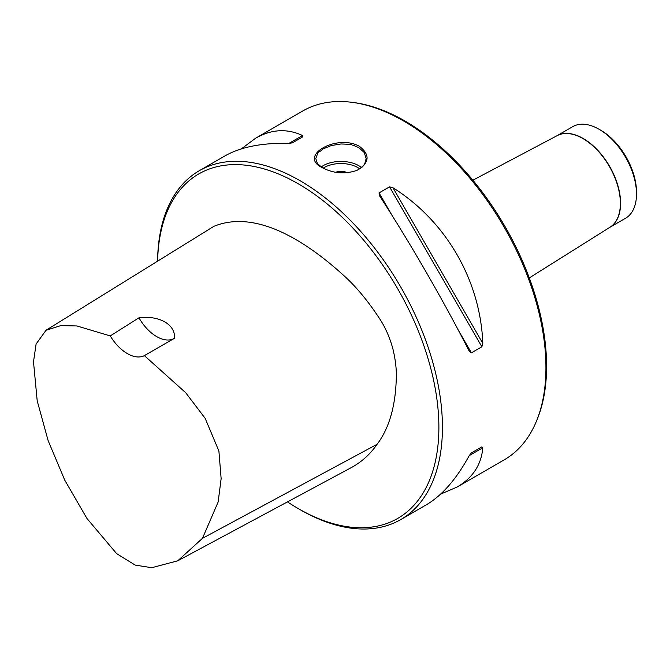 <?xml version="1.0" encoding="UTF-8"?>
<svg xmlns="http://www.w3.org/2000/svg" width="670" height="670" viewBox="0 0 670 670"><rect width="100%" height="100%" fill="white"/><g stroke="black" fill="none" stroke-linecap="round" stroke-linejoin="round"><path stroke-width="1" d="M636.5 194.049L636.5 191.997A50.359 29.07 -120 0 0 600.889 130.323L599.114 129.293A52.871 30.527 60 0 1 636.5 194.049A52.871 30.527 60 0 1 625.545 218.253L609.809 227.339M287.464 501.889A198.906 114.838 -120 0 0 298.234 508.58A198.906 114.838 -120 0 0 438.883 427.376A198.906 114.838 -120 0 0 298.234 183.773A198.906 114.838 -120 0 0 157.626 261.158M46.046 330.243L213.864 226.334C253.796 210.053 302.111 237.197 345.678 277.254C357.453 288.234 368.818 302.137 379.773 318.953C385.334 327.421 389.697 337.328 392.846 348.668C395.074 357.872 396.246 366.423 396.364 374.329C396.062 404.412 389.639 427.728 377.101 444.285C370.292 454.101 361.808 461.814 351.658 467.417L177.759 560.798L202.466 538.337L218.144 502.006L221.142 478.665L218.897 451.01L205.154 418.323L185.716 392.737L144.385 355.628A35.25 20.351 60 0 1 110.257 335.921L76.891 325.955L60.777 325.62L46.046 330.243L36.105 344.028L33.5 361.8L37.202 400.844L48.148 440.659L64.781 480.206L87.008 518.555L116.664 553.663L135.164 565.095L151.721 567.708L177.759 560.798M298.234 508.58L300.009 509.61A201.427 116.295 -120 0 0 400.727 519.585L426.254 504.845C442.032 495.591 456.362 479.176 469.243 455.608L471.395 452.912L481.881 446.856L482.81 447.778C481.336 464.754 472.76 477.844 457.091 487.048L504.225 459.829A201.427 116.295 -120 0 0 536.561 420.894L537.273 419.16A200.162 115.567 -120 0 0 505.138 226.72A200.162 115.567 -120 0 0 354.556 102.669L352.696 102.418A201.427 116.295 -120 0 0 302.798 110.96L255.672 138.171C271.467 129.193 287.095 128.313 302.53 135.533L302.865 136.797L292.38 142.852L288.963 143.363C262.121 142.735 240.739 146.939 224.835 155.968L199.3 170.708A201.427 116.295 -120 0 0 157.592 261.174M536.561 420.894A201.427 116.295 -120 0 0 403.516 120.935A201.427 116.295 -120 0 0 352.696 102.418M379.387 195.573L379.061 192.893L389.546 186.846L392.963 187.742C446.203 221.226 480.432 280.504 482.81 343.358L481.881 346.767L471.395 352.814L469.243 351.197C444.001 301.542 409.772 242.255 379.387 195.573L379.187 195.238M241.309 148.899L255.672 138.171M481.881 446.856L471.37 452.92L481.881 446.856M457.091 487.048L440.617 494.117M322.446 167.734C297.421 156.118 336.742 133.422 359.48 146.353C370.376 154.921 369.53 162.936 356.942 170.389C344.908 174.376 333.409 173.496 322.446 167.734L322.446 167.734M400.727 519.585A201.427 116.295 -120 0 0 431.597 358.182A201.427 116.295 -120 0 0 300.018 180.691A201.427 116.295 -120 0 0 199.3 170.708M356.641 170.515C360.87 168.178 363.04 166.646 363.132 165.934C363.584 164.259 364.103 167.676 366.138 158.522L364.212 152.475L358.768 147.593L352.948 145.189C350.259 145.055 355.67 144.452 341.022 143.975L331.374 145.524L323.158 148.874C316.609 154.912 319.699 148.254 315.788 158.505L317.061 162.693C318.2 163.522 314.883 161.889 322.789 167.927M335.611 172.265A10.075 5.812 180 0 1 347.403 172.718A10.075 5.812 0 0 0 335.62 172.265M556.938 135.759L572.674 126.672A52.871 30.527 60 0 1 599.114 129.293M144.385 355.628L174.443 338.291C175.791 324.774 159.418 315.126 138.958 317.806A35.25 20.351 -120 0 0 174.208 338.425M138.958 317.806L110.257 335.921M471.395 352.814L458.347 330.226M392.101 215.48L379.061 192.893M481.881 346.767L389.546 186.846M482.81 343.358L392.963 187.742M288.963 143.363L302.53 135.533M482.81 447.778L469.243 455.608M321.24 166.922A25.175 14.539 180 0 1 361.49 167.542M359.715 168.857A23.668 13.668 0 0 0 323.208 168.162M472.869 180.205L557.113 135.667A52.88 30.527 60 0 1 609.424 166.512A52.88 30.527 60 0 1 609.985 227.231L529.292 277.924M556.979 135.742A52.871 30.527 60 0 1 609.633 166.395A52.871 30.527 60 0 1 609.851 227.314M377.101 444.285L202.466 538.337"/></g></svg>
